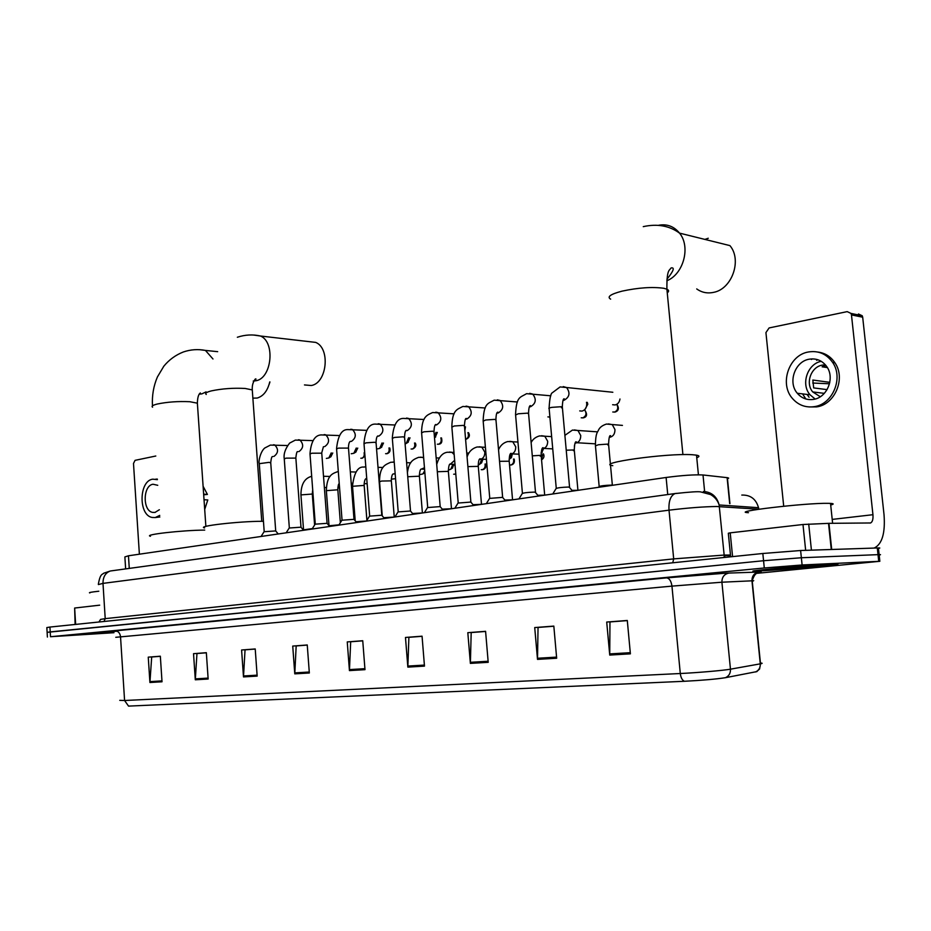 <?xml version="1.0" encoding="UTF-8"?>
<svg xmlns="http://www.w3.org/2000/svg" width="931" height="931" viewBox="0 0 931 931"><rect width="100%" height="100%" fill="white"/><g stroke="black" fill="none" stroke-linecap="round" stroke-linejoin="round"><path stroke-width="1.4" d="M125.638 568.899L124.87 556.924L128.466 555.784L666.107 477.475C682.144 475.369 694.445 474.531 703.01 474.973L727.693 477.719L728.659 478.138L727.483 478.837M877.363 548.534C880.214 548.115 880.563 547.917 878.399 547.94L800.613 550.512L762.826 553.491L49.937 627.063L46.841 627.564L47.12 632.254M757.334 573.287L879.842 561.288L802.103 564.977L764.293 567.98L50.507 636.723L50.227 631.893L47.12 632.358L763.56 560.73L50.227 631.893L49.937 627.063M802.103 564.977L801.358 557.75L763.56 560.73L801.358 557.75L878.026 554.643L801.358 557.75L800.613 550.512M878.399 547.94L879.12 554.608L878.026 554.643L879.12 554.608C881.273 554.573 880.924 554.748 878.073 555.132M104.481 633.255L93.589 633.86L104.481 633.255M759.009 570.982C780.725 569.958 853.611 563.174 835.2 563.837L833.094 563.93C811.506 564.884 736.898 571.867 755.972 571.11L759.009 570.982C780.725 569.958 853.611 563.174 835.2 563.837L833.094 563.93C811.506 564.884 736.898 571.867 755.972 571.11L759.009 570.982M630.392 653.841L627.296 620.477L606.709 622.048L609.735 655.075L630.392 653.841M627.308 620.605L609.968 621.931L609.735 655.075M556.668 658.24L553.829 626.098L534.72 627.564L537.501 659.381L556.668 658.24M553.84 626.226L538.048 627.436L537.501 659.381M488.205 662.325L485.586 631.323L467.816 632.684L470.376 663.384L488.205 662.325M485.598 631.451L471.191 632.545L470.376 663.384M424.478 666.119L422.057 636.187L405.474 637.456L407.848 667.12L424.478 666.119M422.057 636.304L408.884 637.316L407.848 667.12M162.017 681.783L160.341 656.215L148.262 657.146L149.914 682.504L162.017 681.783M160.341 656.32L151.695 656.983L149.914 682.504M208.148 679.025L206.345 652.689L193.532 653.678L195.301 679.793L208.148 679.025M206.356 652.806L196.965 653.515L195.301 679.793M257.165 676.104L255.222 648.954L241.595 650.001L243.491 676.918L257.165 676.104M255.234 649.058L245.039 649.838L243.491 676.918M309.336 672.997L307.253 644.974L292.73 646.079L294.778 673.858L309.336 672.997M307.265 645.09L296.174 645.928L294.778 673.858M364.987 669.668L362.741 640.726L347.251 641.913L349.439 670.599L364.987 669.668M362.753 640.842L350.673 641.762L349.439 670.599M756.938 671.577L725.435 677.698C716.09 679.141 702.405 680.34 684.378 681.283L128.536 706.105L124.579 700.508L680.293 673.52C697.575 672.706 723.829 670.436 730.463 669.18L760.511 663.803C762.698 663.396 762.664 663.14 760.429 663.047M113.512 631.881L93.589 633.86L113.512 631.881M50.507 636.723L113.954 632.708M98.814 591.22C91.226 592.069 88.247 592.628 89.865 592.919M113.477 632.009L102.422 633.138L113.745 632.463M99.687 605.162L74.643 608.036L75.644 624.41M155.803 456.015L135.065 460.345L133.494 463.475L139.382 554.189M75.108 624.468L74.643 608.036M157.746 485.307L153.045 484.236C142.885 485.458 142.455 510.723 152.579 512.387L154.918 512.469L159.364 509.734M155.291 517.555L159.853 516.984M157.339 479.081L155.745 479.162M157.374 479.651L152.719 479.162C138.87 480.885 138.358 515.25 152.137 517.461L155.244 517.555L159.748 515.402M204.692 509.42L207.799 499.959L204.029 499.738M203.691 494.803L207.415 494.431L203.645 494.186M207.415 494.431L203.098 486.273M269.943 381.943L269.071 384.596M252.871 398.131L257.154 398.061C263.38 396.199 267.581 390.822 269.757 381.919M204.727 530.088C181.731 530.251 142.769 534.72 150.461 536.244M304.46 384.934L311.326 385.515C327.037 383.048 330.61 348.345 315.714 342.399L308.37 341.549M263.45 521.302L262.391 521.302C239.22 521.209 195.708 526.248 204.576 527.935M696.725 288.936C701.753 292.543 707.397 293.684 713.646 292.346C731.999 289.041 742.251 259.982 729.916 245.609L679.525 233.122C690.918 246.808 683.494 274.273 666.817 280.778M696.76 457.726C699.716 456.586 699.635 455.725 696.504 455.154L692.268 454.724C667.003 452.966 594.234 463.207 612.784 465.686M708.27 238.243L704.872 239.407M275.669 530.926L264.078 531.729L261.052 536.477M331.238 452.908L328.818 457.971L326.362 458.401M332.751 452.978L330.854 456.76M300.957 527.19L289.215 528.017L286.166 532.811M356.27 448.009L353.85 453.281L351.22 453.758M357.748 448.079L355.793 452.105M327.049 523.327L315.144 524.176L312.071 529.041M382.047 442.958L379.65 448.428L376.799 448.975M383.491 443.028L381.466 447.311M353.966 519.347L341.898 520.22L338.803 525.154M408.616 437.733L406.253 443.424L405.101 444.017M410.001 437.826L407.918 442.376M381.757 515.239L369.526 516.135L366.395 521.127M435.999 432.345L434.486 437.465M437.314 432.426L435.173 437.291M410.466 511.003L398.049 511.922L394.907 516.973M465.488 426.84L464.848 430.529M440.142 506.604L427.538 507.558L424.361 512.69M470.83 502.077L458.029 503.054L454.828 508.256M502.589 497.375L489.578 498.399L486.343 503.659M549.895 417.088L547.894 416.89M535.465 492.511L534.406 492.103C527.668 492.324 523.606 492.813 522.233 493.57L518.963 498.911M586.495 402.308L586.751 403.693C586.786 407.65 585.215 410.117 582.038 411.106L579.722 410.908M587.286 402.378L587.798 404.205L584.971 409.384M569.528 487.472L568.55 487.041C561.649 487.274 557.483 487.786 556.063 488.577L552.758 493.989M619.976 399.015C619.429 402.262 617.812 404.24 615.123 404.95L612.621 404.717M612.831 392.265L566.572 387.517C570.435 392.859 569.621 397.106 564.105 400.237L563.755 400.295M312.351 528.599L303.25 529.914M339 524.828L329.085 525.771M367.14 483.771L364.149 483.561M366.488 520.988L356.003 521.779M395.559 478.674L391.299 479.186M394.302 517.066L383.816 517.694M424.711 470.749L422.849 473.926L419.334 474.74M424.862 472.576L424.152 473.064M422.488 512.958L412.561 513.493M452.862 464.301L450.86 469.119L448.3 470.26M454.177 464.348L451.896 468.421M451.593 508.722L442.283 509.164M481.664 459.169L479.802 464.104L478.208 465.197M482.921 459.216L481.583 462.882L480.466 463.65M481.664 504.346L473.029 504.683M511.398 454.072L509.129 459.46M512.353 453.886L511.41 457.691L509.804 458.774M512.76 499.819L504.846 500.063M543.227 448.649L543.227 449.522L542.086 449.51L541.179 452.594M543.227 449.522L541.132 453.304M544.914 495.129L537.804 495.292M574.904 443.831L574.369 446.124M578.198 490.288L571.96 490.358M612.656 485.26L611.458 485.098C604.626 485.33 600.46 485.842 598.97 486.634L598.552 487.32M805.746 398.805L802.557 393.894M811.413 359.517L812.367 358.877M805.652 550.349L802.988 524.502L730.218 532.846L732.569 556.61M873.604 548.091L874.535 547.87C882.204 543.89 885.369 532.846 884.031 514.727L862.688 317.215L851.469 314.899L872.941 514.703C873.266 519.23 872.475 521.988 870.578 522.966L828.951 523.338L831.697 549.488M858.452 313.991L862.234 315.76L862.688 317.215M851.469 314.899L851.015 313.421L847.198 311.629L769.087 327.945L765.934 332.6L783.704 506.231M730.66 556.808L728.321 533.242L730.218 532.846M802.988 524.502L828.951 523.338M809.272 359.191C794.958 361.321 787.638 382.373 797.297 393.254C801.603 398.247 807.002 400.295 813.473 399.399C827.1 397.677 835.154 378.033 826.775 366.628C822.329 360.576 816.499 358.098 809.272 359.191M821.212 361.298C807.375 363.94 800.66 384.259 810.04 394.791L815.125 399.027M826.018 365.58L822.131 366.814L827.391 367.594M829.824 382.338L812.844 380.046L813.671 387.913L827.1 389.624M825.448 364.882L822.352 365.115C811.029 366.756 805.152 383.281 812.728 391.928L820.292 396.734M809.027 406.94L816.557 406.905C834.898 404.671 846 378.382 834.932 362.787C830.708 356.561 825.017 352.977 817.872 352.058M814.241 406.649C832.605 404.403 843.719 378.056 832.64 362.427C826.565 353.92 818.524 350.428 808.515 351.965C788.883 354.967 779.119 383.956 792.56 398.608C798.379 405.148 805.606 407.836 814.241 406.649M817.837 359.738L816.638 360.332M807.096 394.43L809.074 397.246M812.716 383.025L829.498 383.781M830.696 504.998C834.036 504.148 833.978 503.624 830.533 503.403L828.346 503.334C805.78 502.798 728.496 511.969 748.466 512.678M770.554 569.877C786.264 569.144 838.133 564.244 821.084 565.082L820.863 565.094C807.154 565.699 758.928 570.144 767.691 569.981L770.554 569.877M129.269 568.399L128.466 555.784M729.683 503.613L729.415 500.878M729.369 500.413L727.111 477.638M704.627 491.533L703.01 474.973M667.748 494.582L666.107 477.475M111.033 570.901L676.628 493.337M758.753 509.234L758.521 507.686L758.916 509.222L716.742 506.511C703.952 506.65 688.044 507.872 669.017 510.176L102.992 583.376L98.395 584.563M103.981 621.489L105.215 618.626L102.992 583.376C102.98 576.894 105.447 572.763 110.393 570.982L103.632 573.252C102.736 574.706 100.315 572.821 98.36 584.168M741.798 495.071C750.467 494.815 756.042 499.016 758.521 507.686L719.139 504.974C717.708 500.517 714.857 497.038 710.597 494.559L700.647 491.905C698.285 491.393 689.731 491.952 674.998 493.581C670.529 495.723 668.528 501.25 669.017 510.176L673.683 558.891L724.155 555.062L719.139 504.974C716.905 496.549 711.668 492.057 703.405 491.487M98.93 622.013L100.571 619.406L105.215 618.626L673.683 558.891L672.752 562.79M762.826 553.491L764.293 567.98M877.305 547.963L878.736 561.335M725.086 557.39L724.155 555.062L730.486 555.027M117.213 631.253C106.693 631.893 106.006 631.765 115.153 630.857L666.515 577.883C669.377 578.244 671.181 580.991 671.949 586.123L115.77 637.304M666.515 577.883L725.889 573.17L758.928 572.053C762.745 571.937 761.802 572.216 756.1 572.891M725.435 677.698C728.95 676.115 730.626 673.276 730.463 669.18L721.909 582.212L671.949 586.123L680.293 673.52C680.817 677.605 682.179 680.2 684.378 681.283M755.437 671.996C758.823 670.483 760.441 667.771 760.278 663.85L751.969 580.816L721.909 582.212C721.886 577.045 724.295 573.985 729.136 573.03M119.762 700.345L124.579 700.508L120.53 636.723C119.994 632.987 118.202 631.032 115.153 630.857M752.225 581.072C754.413 580.804 754.413 580.711 752.201 580.804L751.969 580.816C751.945 575.893 754.261 572.961 758.928 572.053M364.905 668.667L349.428 669.598M309.267 672.019L294.766 672.892M257.096 675.161L243.491 675.976M208.09 678.105L195.289 678.885M161.959 680.887L149.914 681.62M424.385 665.083L407.825 666.072M488.123 661.243L470.353 662.313M556.563 657.111L537.466 658.264M630.287 652.678L609.677 653.911M152.568 407.208C151.229 406.219 152.777 405.171 157.211 404.042C167.254 401.959 178.124 401.18 189.808 401.715L197.372 403.181L197.477 404.566M206.088 391.87L201.852 393.883L199.153 394.162M199.723 349.707L205.425 350.417L212.978 358.982M206.263 394.465C204.692 393.348 206.438 392.149 211.477 390.869C222.172 388.634 233.402 387.831 245.167 388.46L252.278 389.926L252.394 391.544M253.756 335.055L260.517 336.021C275.448 342.131 271.84 378.126 256.083 380.732L253.232 381.047M610.643 299.142C606.733 296.838 610.527 294.184 622.001 291.159C638.305 287.656 652.259 286.701 663.85 288.284L666.899 289.18C669.04 290.181 669.156 291.403 667.248 292.846M658.904 225.221C667.178 223.789 674.056 226.431 679.525 233.122C669.389 225.721 657.298 223.556 643.263 226.64M364.975 456.05L362.357 458.18L360.809 458.227M270.746 462.87L269.024 462.358L259.284 463.673L264.195 531.589M273.423 444.774L274.738 444.948C278.683 449.138 278.439 452.943 274.017 456.376L273.761 456.411M364.114 452.757C364.603 455.608 363.812 457.447 361.74 458.261M389.763 447.997C390.578 450.848 389.717 452.734 387.191 453.653L385.597 453.688M295.86 458.099L286.003 458.145L284.258 458.936L289.332 527.854M298.409 439.758L299.84 439.956C303.832 444.238 303.564 448.102 299.026 451.535L298.77 451.57M388.96 447.962C389.577 450.918 388.774 452.85 386.574 453.734M415.261 443.051C416.599 445.321 415.761 447.299 412.759 448.986L411.095 449.01M321.765 453.176L311.838 453.211L310.011 454.037L315.272 524.013M324.174 434.579L325.734 434.824C329.772 439.199 329.458 443.109 324.814 446.543L324.547 446.589M414.528 443.016C415.273 446.077 414.481 448.09 412.142 449.068M441.492 437.942C442.423 441.701 441.608 443.784 439.071 444.18L437.349 444.203M350.754 429.249L352.465 429.517C356.526 434.009 356.177 437.966 351.418 441.399L350.265 441.41M348.485 448.09L338.5 448.114L336.58 448.998L342.038 520.045M440.84 437.907C441.748 441.073 440.957 443.191 438.466 444.262M468.479 432.659C470.19 435.487 469.422 437.686 466.187 439.234L465.593 439.304C468.246 438.117 469.026 435.894 467.909 432.624M378.195 423.745L380.057 424.059C384.142 428.656 383.758 432.671 378.882 436.08L377.683 436.104M376.077 442.842L374.576 442.26L366.023 442.853L364.009 443.784L369.665 515.949M406.521 418.066L408.558 418.438C412.666 423.151 412.224 427.201 407.243 430.599L406.021 430.622M404.566 437.43L403.146 436.825L394.465 437.43L392.335 438.408L398.2 511.724M435.789 412.189L438.024 412.631C442.132 417.46 441.631 421.557 436.534 424.932L435.324 424.967M434.021 431.833L432.659 431.204L423.849 431.809L421.603 432.857L427.701 507.348M466.035 406.114L468.502 406.638C472.587 411.595 472.017 415.738 466.815 419.066L465.64 419.113M464.476 426.037L463.184 425.386L454.235 426.002L451.872 427.108L458.203 502.821M584.621 409.733C587.542 414.26 587.124 416.96 583.353 417.844L581.2 417.798M497.329 399.841L500.052 400.47C504.09 405.544 503.45 409.733 498.132 413.003L497.003 413.073M495.979 420.044L494.768 419.381L485.679 419.997L483.177 421.173L489.753 498.155M584.575 409.791C586.891 413.329 586.286 416.041 582.759 417.914M616.892 404.252C619.324 408.302 618.696 410.908 615.019 412.072L612.773 411.991M528.599 413.841L527.458 413.155L518.23 413.783L515.588 415.017L522.419 493.314M529.704 393.336L532.718 394.092C536.687 399.306 535.965 403.519 530.542 406.742L530.205 406.789M616.764 404.322C618.603 407.929 617.823 410.536 614.437 412.13M561.416 407.766L562.324 406.87L561.323 406.707L551.943 407.347C549.232 407.859 548.301 408.302 549.15 408.651L556.261 488.298M563.232 386.609L566.572 387.517L560.09 386.935L552.374 392.731C550.733 393.313 549.639 398.433 549.104 408.115M312.281 494.047L300.934 494.896L303.518 529.518M337.837 489.787L326.35 490.66L329.004 525.666M366.744 478.685L365.964 478.674M364.172 485.4L352.535 486.296L355.211 520.848M455.794 474.019L453.676 474.228M395.151 473.635L392.987 474.077M392.835 462.067L394.232 462.044M391.346 480.862L381.582 481.048L379.557 481.804L382.245 515.832M455.771 473.786L454.631 474.263M485.749 464.057C486.25 467.164 485.272 469.026 482.793 469.655L481.234 469.69M424.466 467.734L420.893 469.34M420.684 457.133L423.64 457.749M419.392 476.195L407.743 476.73M485.028 464.034C485.482 467.025 484.562 468.921 482.258 469.724M514.191 459.076C514.878 462.265 513.9 464.232 511.27 464.965L509.641 465M454.654 460.333L450.069 464.453M449.44 452.047L451.884 452.291L454.165 454.607M448.358 471.365L437.314 471.726M513.528 459.041C514.121 462.16 513.19 464.162 510.735 465.035M479.139 446.787L481.804 447.089L484.842 452.175C484.83 456.26 483.27 458.657 480.14 459.379L479.826 459.402M478.278 466.373L467.886 466.594M542.901 453.886L541.528 459.565M509.816 441.352L512.748 441.725L515.739 446.81C515.727 450.965 514.11 453.409 510.886 454.153L510.572 454.165M509.21 461.217L499.528 461.31M541.551 435.731L544.775 436.197L547.684 441.271C547.684 445.484 546.008 447.974 542.668 448.742M540.189 456.178L541.167 455.492L540.12 455.375L532.288 455.841M575.253 443.168L576.242 441.794C575.172 441.434 574.52 444.157 574.276 449.952L566.234 450.197M574.369 429.924L577.93 430.506L580.735 435.522C580.735 439.816 579.012 442.353 575.544 443.144M573.38 450.639L574.276 449.952L577.918 490.206M608.35 423.896L612.272 424.629L614.96 429.587C614.96 433.951 613.168 436.534 609.584 437.349M607.745 444.913L608.56 444.203L607.664 444.099L598.4 444.75L595.444 445.868L599.157 486.366M872.941 514.703L832.209 519.405M831.278 549.499L828.532 523.35M808.713 524.025L811.425 550.163M729.939 503.624L729.671 500.901M729.625 500.436L727.367 477.673M724.097 557.483L724.237 555.586L730.532 555.539M756.624 671.717L759.591 669.005L760.511 663.803L752.201 580.804C753.842 575.614 755.786 572.996 758.055 572.972M47.4 637.06L47.12 632.358M879.842 561.288L879.12 554.608M155.244 512.399L152.579 512.387M157.351 479.325L156.35 479.302M152.475 405.858C151.893 395.64 153.534 386.004 157.42 376.939L163.833 366.197C169.128 359.75 175.633 355.014 183.349 351.976C190.622 349.497 197.977 348.985 205.425 350.417L217.679 351.674M205.867 526.387L197.372 403.181C197.523 397.607 198.512 394.197 200.351 392.94L199.234 394.197M237.347 337.255C245.028 334.683 252.743 334.276 260.517 336.021L315.714 342.399M261.751 521.302L252.278 389.926C251.987 385.62 252.999 381.966 255.327 378.987C256.584 378.661 256.083 379.301 253.826 380.919M696.504 455.154L698.425 474.798M682.912 454.619L666.899 289.18C666.759 269.524 669.098 270.909 671.123 267.919C674.952 267.255 673.567 271.014 666.945 279.207M287.504 445.53L270.374 445.099L264.707 448.044C260.436 451.547 258.283 461.683 259.26 463.382M331.017 456.667L328.818 457.971M272.655 456.539L272.632 456.597C271.875 456.178 271.235 458.168 270.723 462.567L275.692 530.728M275.483 530.693L278.229 533.975M313.107 440.619L295.336 440.095L289.611 443.109C285.282 448.742 283.49 453.909 284.234 458.622M356.014 451.966L353.85 453.281M297.652 451.698L297.734 451.698C297.024 451.07 296.395 453.094 295.837 457.773L300.981 526.981M300.76 526.946L303.553 530.286M339.524 435.568L321.09 434.917C314.771 435.266 311.07 441.527 309.988 453.711M381.757 447.124L379.65 448.428M323.429 446.705L321.73 452.827L327.072 523.106M326.828 523.071L329.679 526.481M366.791 430.366L347.659 429.587C341.63 429.459 337.93 435.813 336.557 448.637M408.302 442.132L406.253 443.424M350.021 441.562L350.324 441.364C349.183 441.957 348.555 444.075 348.462 447.73L353.989 519.114M353.733 519.079L356.643 522.547M394.953 425.013L375.077 424.082C368.874 424.082 365.173 430.529 363.974 443.412M435.685 436.965L434.509 437.721M377.462 436.255L377.905 435.929C376.822 436.313 376.205 438.489 376.043 442.458L381.78 514.994M381.512 514.959L384.48 518.497M424.047 419.509L403.391 418.403C397.141 418.368 393.441 424.908 392.3 438.001M405.8 430.762L406.405 430.308C405.369 430.529 404.741 432.775 404.543 437.023L410.49 510.735M410.21 510.688L413.236 514.308M496.642 427.713L496.991 431.775M454.13 413.841L432.647 412.526C427.213 415.086 421.906 416.25 421.568 432.426M435.08 425.095L435.859 424.478C434.882 424.466 434.265 426.77 433.986 431.39L440.165 506.324M439.874 506.289L442.97 509.979M485.249 407.999L462.893 406.451C457.005 409.559 452.385 409.78 451.838 426.654M465.349 419.241L466.315 418.426C465.395 418.228 464.767 420.614 464.429 425.572L470.853 501.774M470.539 501.728L473.704 505.498M517.45 401.994L494.175 400.167C487.972 403.717 483.957 402.914 483.142 420.684M496.956 413.155L497.829 412.142C496.689 412.235 496.06 414.714 495.932 419.555L502.612 497.049M502.286 497.014L505.521 500.866M550.815 395.803L526.562 393.673C519.835 397.793 516.484 396.245 515.541 414.504M529.46 406.87L530.449 405.625C529.355 405.52 528.727 408.081 528.552 413.329L535.488 492.173M535.15 492.127L538.467 496.072M529.786 406.3L530.507 406.358M563.139 400.342L564.256 398.84C563.208 398.456 562.568 401.133 562.324 406.87L569.563 487.111M569.19 487.076L572.588 491.103M563.453 399.725L564.233 399.795M311.687 476.3C306.811 477.638 301.144 481.327 300.922 494.652M324.372 487.553L326.281 487.588M337.825 487.809L339.559 487.844M312.711 489.892L312.269 493.802L314.608 525.026M323.511 476.276L330.086 476.463M379.79 484.807L379.441 485.447M338.314 471.575L337.546 471.703C332.483 473.635 327.014 474.868 326.327 490.404M351.208 483.27L352.465 483.294M339.233 483.608C338.488 483.771 338.011 485.749 337.813 489.531L340.35 522.687M350.324 471.866L356.131 472.04M365.813 466.85L363.73 467.059C357.818 466.524 354.083 472.843 352.512 486.029M365.743 478.802L366.081 478.615C364.894 479.209 364.254 481.374 364.149 485.121L366.907 520.324M378.009 467.339L382.99 467.502M394.232 462.148L390.729 462.276C385.283 464.72 379.592 466.303 379.534 481.513M394.465 473.937L395.186 473.96M424.804 472.634L422.849 473.926M392.777 474.193L393.243 473.902C392.126 474.286 391.486 476.521 391.323 480.582L394.244 517.054M406.614 462.684L410.711 462.835M423.617 457.365L418.601 457.342C413.166 459.495 408.953 461.357 407.417 472.727M422.441 469.166L424.583 469.247M452.734 467.851L450.86 469.119M420.661 469.445L421.289 469.026C420.23 469.201 419.602 471.493 419.369 475.881L422.395 512.934M436.174 457.901L439.327 458.029M453.991 452.396L447.369 452.245C442.504 452.885 438.955 456.946 436.709 464.441M451.337 464.243L454.991 464.383M481.583 462.882L479.802 464.104M449.464 464.546L450.255 463.964C449.266 463.917 448.626 466.28 448.335 471.039L451.465 508.687M466.745 452.99L468.887 453.094M485.412 447.276L477.091 446.973C472.029 448.509 468.689 451.849 467.083 457.005M481.187 459.146L486.448 459.367M511.41 457.691L509.746 458.843M479.209 459.483L480.175 458.727C478.953 459.076 478.313 461.508 478.255 466.024L481.502 504.299M498.388 447.951L499.435 447.997M543.483 453.909C544.542 456.33 543.902 458.308 541.551 459.844M517.939 442.027L507.802 441.538C503.543 442.597 500.459 445.344 498.539 449.778M512.05 453.874L519.009 454.2M542.296 452.187L541.155 452.966M510.269 454.235L511.107 453.292C509.955 453.385 509.315 455.899 509.176 460.845L512.55 499.761M551.641 436.627L539.573 435.906C535.604 437.011 532.788 439.234 531.124 442.586M542.447 448.335L543.11 448.37M543.972 448.416L552.735 448.882M542.168 448.8L543.11 447.66C541.993 447.555 541.342 450.173 541.167 455.492L544.682 495.059M597.551 431.856L572.425 430.087L564.896 435.359M575.439 442.656L576.161 442.702M577.034 442.749L595.305 443.831M622.443 425.397L606.453 424.059C602.404 425.374 599.773 427.352 598.54 430.006C597.667 432.391 595.584 432.38 595.398 445.449M609.63 436.767L610.399 436.825M609.351 437.349L610.538 435.708C609.526 435.056 608.874 437.884 608.56 444.203L612.354 485.167M870.578 522.966L869.833 523.059M851.015 313.421L862.234 315.76M810.04 394.791L797.297 393.254M824.331 393.359L812.728 391.928M834.932 362.787L832.64 362.427M830.533 503.403L832.617 523.315"/></g></svg>
